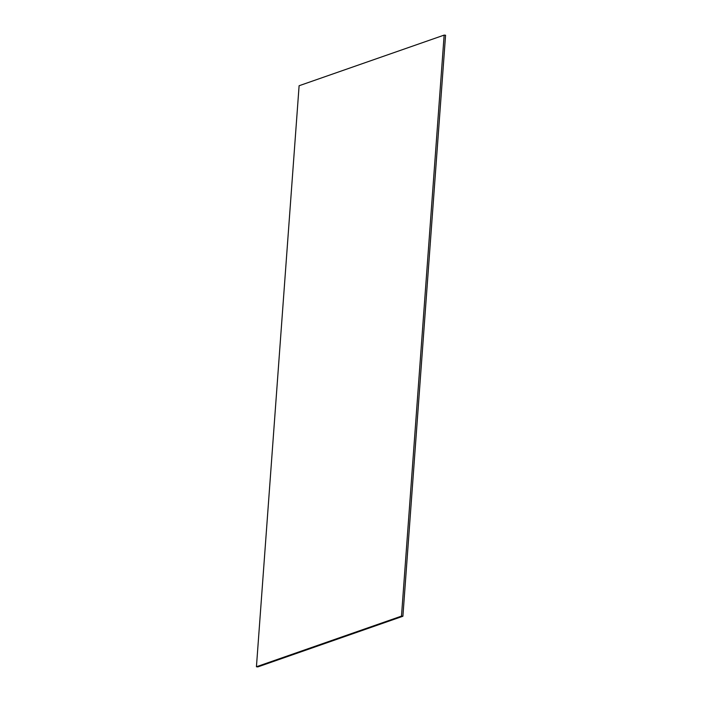 <?xml version="1.0" encoding="UTF-8"?>
<svg xmlns="http://www.w3.org/2000/svg" width="702" height="702" viewBox="0 0 702 702"><rect width="100%" height="100%" fill="white"/><g stroke="black" fill="none" stroke-linecap="round" stroke-linejoin="round"><path stroke-width="1.05" d="M444.147 35.1L299.105 85.741L256.432 666.76L257.853 666.9L402.895 616.259L445.568 35.24L444.147 35.1L401.483 616.119L402.895 616.259M256.432 666.76L401.483 616.119"/></g></svg>
